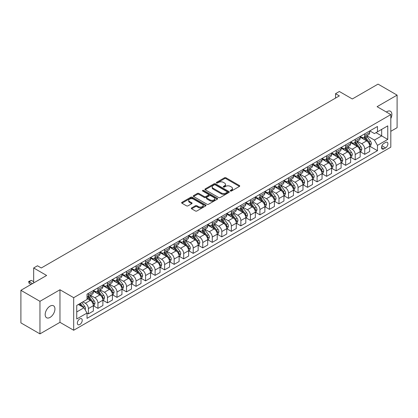 <?xml version="1.0" encoding="UTF-8"?>
<svg xmlns="http://www.w3.org/2000/svg" width="418" height="418" viewBox="0 0 418 418"><rect width="100%" height="100%" fill="white"/><g stroke="black" fill="none" stroke-linecap="round" stroke-linejoin="round"><path stroke-width="0.63" d="M230.443 191.01A0.742 0.428 0 0 0 231.488 191.01L239.441 186.423A1.061 0.611 0 0 0 239.749 185.989A1.061 0.611 0 0 0 239.441 185.555L225.971 177.781A1.061 0.611 0 0 0 224.476 177.781L216.524 182.373A0.742 0.428 0 0 0 216.31 182.676A0.742 0.428 0 0 0 216.524 182.974A0.742 0.428 0 0 0 217.574 182.974L218.604 182.384A3.386 1.954 0 0 1 223.39 182.384L224.513 183.032A3.386 1.954 0 0 1 225.506 184.411A3.386 1.954 0 0 1 224.513 185.796L223.484 186.391A0.742 0.428 0 0 0 223.264 186.689A0.742 0.428 0 0 0 223.484 186.992A0.742 0.428 0 0 0 224.529 186.992L225.558 186.402A3.386 1.954 0 0 1 230.349 186.402L231.473 187.05A3.386 1.954 0 0 1 232.465 188.429A3.386 1.954 0 0 1 231.473 189.814L230.443 190.409A0.742 0.428 0 0 0 230.224 190.707A0.742 0.428 0 0 0 230.443 191.01L230.443 190.409M50.061 317.403A6.902 3.981 120 0 0 54.565 311.321A6.902 3.981 120 0 0 53.509 305.793A6.902 3.981 120 0 0 50.061 306.133A6.902 3.981 120 0 0 45.552 312.215A6.902 3.981 120 0 0 46.607 317.743A6.902 3.981 120 0 0 50.061 317.403M390.809 118.55A6.902 3.981 120 0 0 390.449 111.261A6.902 3.981 120 0 0 387 111.601A6.902 3.981 120 0 0 386.357 112.024M79.791 324.53A3.448 1.991 120 0 0 82.043 321.489A3.448 1.991 120 0 0 81.515 318.725A3.448 1.991 120 0 0 79.791 318.897A3.448 1.991 120 0 0 77.534 321.938A3.448 1.991 120 0 0 78.061 324.702A3.448 1.991 120 0 0 79.791 324.53M191.627 207.934A1.061 0.611 0 0 0 191.319 208.368A1.061 0.611 0 0 0 191.627 208.801L195.405 210.98A1.061 0.611 0 0 0 196.904 210.98L205.729 205.886A1.061 0.611 0 0 0 206.043 205.452A1.061 0.611 0 0 0 205.729 205.019L192.264 197.244A1.061 0.611 0 0 0 190.765 197.244L181.934 202.343A1.061 0.611 0 0 0 181.626 202.772A1.061 0.611 0 0 0 181.934 203.205L186.501 205.839A1.061 0.611 0 0 0 187.995 205.839L191.778 203.66A1.061 0.611 0 0 0 192.087 203.226A1.061 0.611 0 0 0 191.778 202.793L189.511 201.486A2.832 1.635 0 0 1 188.685 200.332A2.832 1.635 0 0 1 190.43 198.822A2.832 1.635 0 0 1 193.518 199.177L202.385 204.297A2.832 1.635 0 0 1 203.211 205.452A2.832 1.635 0 0 1 201.466 206.962A2.832 1.635 0 0 1 198.378 206.607L196.904 205.755A1.061 0.611 0 0 0 195.405 205.755L191.627 207.934L191.627 208.801M390.809 131.32L397.1 127.689L397.1 95.121L378.044 84.117L352.317 98.972L339.353 91.49L335.544 93.689L339.353 95.889L41.293 267.975L37.479 265.775L33.67 267.975L33.67 282.939M39.956 301.315L39.956 333.883L59.967 322.33L59.967 289.763L39.956 301.315L20.9 290.311L46.628 275.457L33.67 267.975M59.967 289.763L73.688 297.684L390.809 114.595L390.809 147.162L73.688 330.251L73.688 297.684M397.1 95.121L377.088 106.674L390.809 114.595M218.677 197.547A1.061 0.611 0 0 0 220.171 197.547L229.001 192.447A1.061 0.611 0 0 0 229.31 192.019A1.061 0.611 0 0 0 229.001 191.585L215.531 183.81A1.061 0.611 0 0 0 214.037 183.81L205.207 188.905A1.061 0.611 0 0 0 204.898 189.338A1.061 0.611 0 0 0 205.207 189.772L218.677 197.547M202.923 191.172A0.742 0.428 0 0 1 203.676 191.277L217.355 199.172L208.535 204.261A1.061 0.611 0 0 1 207.041 204.261L193.571 196.486L193.571 195.624A1.061 0.611 0 0 0 193.262 196.058A1.061 0.611 0 0 0 193.571 196.486M193.571 195.624L197.348 193.44A1.061 0.611 0 0 1 198.848 193.44L204.308 196.596A1.061 0.611 0 0 0 205.808 196.596L208.31 195.149A1.061 0.611 0 0 0 208.624 194.715A1.061 0.611 0 0 0 208.31 194.286L202.625 191A0.742 0.428 0 0 1 202.411 190.697A0.742 0.428 0 0 1 202.866 190.305A0.742 0.428 0 0 1 203.676 190.394L217.365 198.304A1.061 0.611 0 0 1 217.679 198.733A1.061 0.611 0 0 1 217.365 199.167L217.365 198.304M39.956 333.883L20.9 322.879L20.9 290.311M385.553 142.454L383.876 143.421A3.344 1.928 120 0 0 381.691 146.368A3.344 1.928 120 0 0 382.204 149.048A3.344 1.928 120 0 0 383.876 148.881L385.553 147.915A3.344 1.928 120 0 0 387.737 144.968A3.344 1.928 120 0 0 387.22 142.287A3.344 1.928 120 0 0 385.553 142.454M369.81 130.902L374.423 133.567L377.47 131.806L377.47 126.476L87.033 294.162L87.033 299.487L76.74 305.427L76.74 318.986L87.033 313.045L87.033 318.37L377.47 150.684L377.47 145.359L374.423 140.077L366.842 135.704M377.47 131.806L387.763 125.86L387.763 139.419L377.47 145.359M59.967 322.33L73.688 330.251M335.544 93.689L335.544 98.089M376.022 132.642L381.665 135.897L381.665 129.381L387.763 125.86M374.423 140.077L381.665 135.897L387.763 139.419M76.74 311.943L83.981 307.763L78.338 304.503M87.033 313.087L88.402 313.881L88.402 308.552A4.311 2.487 -120 0 0 85.356 303.275L82.916 301.864M88.402 313.881L93.355 311.018L93.355 305.694A4.311 2.487 -120 0 0 90.309 300.411L87.033 298.52M93.47 305.804L97.932 308.38L97.932 303.055A4.311 2.487 -120 0 0 94.881 297.773L90.502 295.244M97.932 308.38L102.885 305.516L102.885 300.192A4.311 2.487 -120 0 0 99.839 294.909L93.355 291.168M103 300.302L107.463 302.878L107.463 297.553A4.311 2.487 -120 0 0 104.411 292.271L100.033 289.742M107.463 302.878L112.416 300.014L112.416 294.69A4.311 2.487 -120 0 0 109.364 289.408L102.885 285.666M112.531 294.8L116.988 297.376L116.988 292.051A4.311 2.487 -120 0 0 113.942 286.769L109.563 284.24M116.988 297.376L121.946 294.512L121.946 289.188A4.311 2.487 -120 0 0 118.895 283.906L112.416 280.165M122.056 289.298L126.518 291.874L126.518 286.549A4.311 2.487 -120 0 0 123.467 281.267L119.088 278.738M126.518 291.874L131.471 289.016L131.471 283.686A4.311 2.487 -120 0 0 128.425 278.409L121.946 274.668M131.586 283.796L136.049 286.372L136.049 281.048A4.311 2.487 -120 0 0 132.997 275.765L128.619 273.236M136.049 286.372L141.002 283.514L141.002 278.184A4.311 2.487 -120 0 0 137.95 272.907L131.471 269.166M141.117 278.294L145.574 280.87L145.574 275.546A4.311 2.487 -120 0 0 142.528 270.263L138.149 267.734M145.574 280.87L150.532 278.012L150.532 272.682A4.311 2.487 -120 0 0 147.481 267.405L141.002 263.664M150.647 272.797L155.104 275.368L155.104 270.044A4.311 2.487 -120 0 0 152.058 264.761L147.679 262.238M155.104 275.368L160.057 272.51L160.057 267.186A4.311 2.487 -120 0 0 157.011 261.903L150.532 258.162M160.172 267.295L164.635 269.866L164.635 264.542A4.311 2.487 -120 0 0 161.583 259.259L157.205 256.736M164.635 269.866L169.588 267.008L169.588 261.684A4.311 2.487 -120 0 0 166.542 256.401L160.057 252.66M169.703 261.793L174.165 264.369L174.165 259.04A4.311 2.487 -120 0 0 171.114 253.757L166.735 251.234M174.165 264.369L179.118 261.506L179.118 256.182A4.311 2.487 -120 0 0 176.067 250.899L169.588 247.158M179.233 256.291L183.69 258.867L183.69 253.538A4.311 2.487 -120 0 0 180.644 248.261L176.265 245.732M183.69 258.867L188.649 256.004L188.649 250.68A4.311 2.487 -120 0 0 185.597 245.397L179.118 241.656M188.758 250.79L193.22 253.365L193.22 248.036A4.311 2.487 -120 0 0 190.169 242.759L185.791 240.23M193.22 253.365L198.174 250.502L198.174 245.178A4.311 2.487 -120 0 0 195.128 239.895L188.649 236.154M198.289 245.288L202.751 247.864L202.751 242.539A4.311 2.487 -120 0 0 199.699 237.257L195.321 234.728M202.751 247.864L207.704 245L207.704 239.676A4.311 2.487 -120 0 0 204.653 234.393L198.174 230.652M207.819 239.786L212.276 242.362L212.276 237.037A4.311 2.487 -120 0 0 209.23 231.755L204.851 229.226M212.276 242.362L217.235 239.498L217.235 234.174A4.311 2.487 -120 0 0 214.183 228.892L207.704 225.15M217.35 234.284L221.806 236.86L221.806 231.535A4.311 2.487 -120 0 0 218.755 226.253L214.382 223.724M221.806 236.86L226.76 233.996L226.76 228.672A4.311 2.487 -120 0 0 223.714 223.39L217.235 219.649M226.875 228.782L231.337 231.358L231.337 226.034A4.311 2.487 -120 0 0 228.285 220.751L223.907 218.222M231.337 231.358L236.29 228.5L236.29 223.17A4.311 2.487 -120 0 0 233.244 217.893L226.76 214.152M236.405 223.28L240.862 225.856L240.862 220.532A4.311 2.487 -120 0 0 237.816 215.249L233.437 212.72M240.862 225.856L245.821 222.998L245.821 217.668A4.311 2.487 -120 0 0 242.769 212.391L236.29 208.65M245.936 217.778L250.392 220.354L250.392 215.03A4.311 2.487 -120 0 0 247.346 209.747L242.968 207.218M250.392 220.354L255.351 217.496L255.351 212.166A4.311 2.487 -120 0 0 252.3 206.889L245.821 203.148M255.461 212.281L259.923 214.852L259.923 209.528A4.311 2.487 -120 0 0 256.871 204.245L252.493 201.722M259.923 214.852L264.876 211.994L264.876 206.67A4.311 2.487 -120 0 0 261.83 201.387L255.351 197.646M264.991 206.779L269.453 209.35L269.453 204.026A4.311 2.487 -120 0 0 266.402 198.743L262.023 196.22M269.453 209.35L274.407 206.492L274.407 201.168A4.311 2.487 -120 0 0 271.355 195.885L264.876 192.144M274.521 201.277L278.978 203.853L278.978 198.524A4.311 2.487 -120 0 0 275.932 193.241L271.554 190.718M278.978 203.853L283.937 200.99L283.937 195.666A4.311 2.487 -120 0 0 280.886 190.383L274.407 186.642M284.052 195.776L288.509 198.351L288.509 193.022A4.311 2.487 -120 0 0 285.457 187.745L281.084 185.216M288.509 198.351L293.462 195.488L293.462 190.164A4.311 2.487 -120 0 0 290.416 184.881L283.937 181.14M293.577 190.274L298.039 192.85L298.039 187.52A4.311 2.487 -120 0 0 294.988 182.243L290.609 179.714M298.039 192.85L302.993 189.986L302.993 184.662A4.311 2.487 -120 0 0 299.941 179.379L293.462 175.638M303.107 184.772L307.564 187.348L307.564 182.023A4.311 2.487 -120 0 0 304.518 176.741L300.14 174.212M307.564 187.348L312.523 184.484L312.523 179.16A4.311 2.487 -120 0 0 309.472 173.878L302.993 170.136M312.638 179.27L317.095 181.846L317.095 176.521A4.311 2.487 -120 0 0 314.049 171.239L309.67 168.71M317.095 181.846L322.048 178.982L322.048 173.658A4.311 2.487 -120 0 0 319.002 168.376L312.523 164.635M322.163 173.768L326.625 176.344L326.625 171.019A4.311 2.487 -120 0 0 323.574 165.737L319.195 163.208M326.625 176.344L331.578 173.48L331.578 168.156A4.311 2.487 -120 0 0 328.532 162.874L322.048 159.133M331.693 168.266L336.156 170.842L336.156 165.518A4.311 2.487 -120 0 0 333.104 160.235L328.726 157.706M336.156 170.842L341.109 167.984L341.109 162.654A4.311 2.487 -120 0 0 338.058 157.377L331.578 153.636M341.224 162.764L345.681 165.34L345.681 160.016A4.311 2.487 -120 0 0 342.635 154.733L338.256 152.204M345.681 165.34L350.639 162.482L350.639 157.152A4.311 2.487 -120 0 0 347.588 151.875L341.109 148.134M350.749 157.262L355.211 159.838L355.211 154.514A4.311 2.487 -120 0 0 352.16 149.231L347.781 146.702M355.211 159.838L360.164 156.98L360.164 151.656A4.311 2.487 -120 0 0 357.118 146.373L350.639 142.632M360.279 151.765L364.742 154.336L364.742 149.012A4.311 2.487 -120 0 0 361.69 143.729L357.312 141.206M364.742 154.336L369.695 151.478L369.695 146.154A4.311 2.487 -120 0 0 366.643 140.871L360.164 137.13M360.279 136.404L361.69 137.219A4.311 2.487 -120 0 0 363.848 137.433A4.311 2.487 -120 0 0 364.742 135.458L364.742 133.828M350.749 141.906L352.16 142.721A4.311 2.487 -120 0 0 354.318 142.93A4.311 2.487 -120 0 0 355.211 140.96L355.211 139.33M341.224 147.408L342.635 148.218A4.311 2.487 -120 0 0 344.787 148.432A4.311 2.487 -120 0 0 345.681 146.462L345.681 144.832M331.693 152.91L333.104 153.719A4.311 2.487 -120 0 0 335.262 153.934A4.311 2.487 -120 0 0 336.156 151.959L336.156 150.334M322.163 158.406L323.574 159.221A4.311 2.487 -120 0 0 325.732 159.436A4.311 2.487 -120 0 0 326.625 157.461L326.625 155.836M312.638 163.908L314.049 164.723A4.311 2.487 -120 0 0 316.201 164.938A4.311 2.487 -120 0 0 317.095 162.963L317.095 161.338M303.107 169.41L304.518 170.225A4.311 2.487 -120 0 0 306.676 170.439A4.311 2.487 -120 0 0 307.564 168.464L307.564 166.834M293.577 174.912L294.988 175.727A4.311 2.487 -120 0 0 297.146 175.941A4.311 2.487 -120 0 0 298.039 173.966L298.039 172.336M284.052 180.414L285.457 181.229A4.311 2.487 -120 0 0 287.615 181.443A4.311 2.487 -120 0 0 288.509 179.468L288.509 177.838M274.521 185.916L275.932 186.731A4.311 2.487 -120 0 0 278.085 186.945A4.311 2.487 -120 0 0 278.978 184.97L278.978 183.34M264.991 191.418L266.402 192.233A4.311 2.487 -120 0 0 268.56 192.447A4.311 2.487 -120 0 0 269.453 190.472L269.453 188.842M255.461 196.92L256.871 197.735A4.311 2.487 -120 0 0 259.029 197.949A4.311 2.487 -120 0 0 259.923 195.974L259.923 194.344M245.936 202.422L247.346 203.237A4.311 2.487 -120 0 0 249.499 203.446A4.311 2.487 -120 0 0 250.392 201.476L250.392 199.846M236.405 207.924L237.816 208.734A4.311 2.487 -120 0 0 239.974 208.948A4.311 2.487 -120 0 0 240.862 206.978L240.862 205.348M226.875 213.426L228.285 214.235A4.311 2.487 -120 0 0 230.443 214.45A4.311 2.487 -120 0 0 231.337 212.475L231.337 210.85M217.35 218.922L218.755 219.737A4.311 2.487 -120 0 0 220.913 219.952A4.311 2.487 -120 0 0 221.806 217.977L221.806 216.352M207.819 224.424L209.23 225.239A4.311 2.487 -120 0 0 211.383 225.454A4.311 2.487 -120 0 0 212.276 223.478L212.276 221.853M198.289 229.926L199.699 230.741A4.311 2.487 -120 0 0 201.857 230.955A4.311 2.487 -120 0 0 202.751 228.98L202.751 227.35M188.758 235.428L190.169 236.243A4.311 2.487 -120 0 0 192.327 236.457A4.311 2.487 -120 0 0 193.22 234.482L193.22 232.852M179.233 240.93L180.644 241.745A4.311 2.487 -120 0 0 182.797 241.959A4.311 2.487 -120 0 0 183.69 239.984L183.69 238.354M169.703 246.432L171.114 247.247A4.311 2.487 -120 0 0 173.271 247.461A4.311 2.487 -120 0 0 174.165 245.486L174.165 243.856M160.172 251.934L161.583 252.749A4.311 2.487 -120 0 0 163.741 252.963A4.311 2.487 -120 0 0 164.635 250.988L164.635 249.358M150.647 257.436L152.058 258.251A4.311 2.487 -120 0 0 154.211 258.465A4.311 2.487 -120 0 0 155.104 256.49L155.104 254.86M141.117 262.938L142.528 263.753A4.311 2.487 -120 0 0 144.68 263.962A4.311 2.487 -120 0 0 145.574 261.992L145.574 260.362M131.586 268.44L132.997 269.249A4.311 2.487 -120 0 0 135.155 269.464A4.311 2.487 -120 0 0 136.049 267.494L136.049 265.864M122.056 273.942L123.467 274.751A4.311 2.487 -120 0 0 125.625 274.966A4.311 2.487 -120 0 0 126.518 272.991L126.518 271.366M112.531 279.438L113.942 280.253A4.311 2.487 -120 0 0 116.094 280.468A4.311 2.487 -120 0 0 116.988 278.493L116.988 276.868M103 284.94L104.411 285.755A4.311 2.487 -120 0 0 106.569 285.969A4.311 2.487 -120 0 0 107.463 283.994L107.463 282.369M93.47 290.442L94.881 291.257A4.311 2.487 -120 0 0 97.039 291.471A4.311 2.487 -120 0 0 97.932 289.496L97.932 287.866M369.81 146.263L377.47 150.684M363.848 137.433L368.801 134.57A4.311 2.487 -120 0 0 369.695 132.595L369.695 130.97M354.318 142.93L359.271 140.072A4.311 2.487 -120 0 0 360.164 138.097L360.164 136.467M344.787 148.432L349.746 145.574A4.311 2.487 -120 0 0 350.639 143.599L350.639 141.968M335.262 153.934L340.215 151.076A4.311 2.487 -120 0 0 341.109 149.101L341.109 147.47M325.732 159.436L330.685 156.578A4.311 2.487 -120 0 0 331.578 154.603L331.578 152.972M316.201 164.938L321.16 162.079A4.311 2.487 -120 0 0 322.048 160.104L322.048 158.474M306.676 170.439L311.629 167.576A4.311 2.487 -120 0 0 312.523 165.606L312.523 163.976M297.146 175.941L302.099 173.078A4.311 2.487 -120 0 0 302.993 171.108L302.993 169.478M287.615 181.443L292.569 178.58A4.311 2.487 -120 0 0 293.462 176.605L293.462 174.98M278.085 186.945L283.043 184.082A4.311 2.487 -120 0 0 283.937 182.107L283.937 180.482M268.56 192.447L273.513 189.584A4.311 2.487 -120 0 0 274.407 187.609L274.407 185.984M259.029 197.949L263.983 195.086A4.311 2.487 -120 0 0 264.876 193.111L264.876 191.486M249.499 203.446L254.457 200.588A4.311 2.487 -120 0 0 255.351 198.613L255.351 196.982M239.974 208.948L244.927 206.09A4.311 2.487 -120 0 0 245.821 204.115L245.821 202.484M230.443 214.45L235.397 211.592A4.311 2.487 -120 0 0 236.29 209.617L236.29 207.986M220.913 219.952L225.866 217.094A4.311 2.487 -120 0 0 226.76 215.118L226.76 213.488M211.383 225.454L216.341 222.595A4.311 2.487 -120 0 0 217.235 220.62L217.235 218.99M201.857 230.955L206.811 228.092A4.311 2.487 -120 0 0 207.704 226.122L207.704 224.492M192.327 236.457L197.28 233.594A4.311 2.487 -120 0 0 198.174 231.624L198.174 229.994M182.797 241.959L187.755 239.096A4.311 2.487 -120 0 0 188.649 237.121L188.649 235.496M173.271 247.461L178.225 244.598A4.311 2.487 -120 0 0 179.118 242.623L179.118 240.998M163.741 252.963L168.694 250.1A4.311 2.487 -120 0 0 169.588 248.125L169.588 246.5M154.211 258.465L159.169 255.602A4.311 2.487 -120 0 0 160.057 253.627L160.057 251.997M144.68 263.962L149.639 261.104A4.311 2.487 -120 0 0 150.532 259.129L150.532 257.498M135.155 269.464L140.108 266.606A4.311 2.487 -120 0 0 141.002 264.631L141.002 263M125.625 274.966L130.578 272.108A4.311 2.487 -120 0 0 131.471 270.132L131.471 268.502M116.094 280.468L121.053 277.609A4.311 2.487 -120 0 0 121.946 275.634L121.946 274.004M106.569 285.969L111.522 283.111A4.311 2.487 -120 0 0 112.416 281.136L112.416 279.506M97.039 291.471L101.992 288.608A4.311 2.487 -120 0 0 102.885 286.638L102.885 285.008M87.033 297.146A4.311 2.487 -120 0 0 87.508 296.973L92.467 294.11A4.311 2.487 -120 0 0 93.355 292.14L93.355 290.51M87.508 296.973A4.311 2.487 -120 0 0 88.402 294.998L88.402 293.368M83.981 307.763L87.033 313.045M230.736 191.115L231.473 190.692A3.386 1.954 0 0 0 232.465 189.312L232.465 188.429M225.506 184.411L225.506 185.294A3.386 1.954 0 0 1 224.513 186.674L223.782 187.097M239.441 185.555L239.441 186.423L225.971 178.664A1.061 0.611 0 0 0 224.476 178.664L216.822 183.079M228.986 192.458L215.531 184.688A1.061 0.611 0 0 0 214.037 184.688L205.222 189.777L205.207 188.905M227.131 192.317A0.742 0.428 0 0 0 227.35 192.019A0.742 0.428 0 0 0 227.131 191.716L215.307 184.887A0.742 0.428 0 0 0 214.262 184.887L213.175 185.514A3.386 1.954 0 0 0 212.182 186.898A3.386 1.954 0 0 0 213.175 188.278L221.258 192.944A3.386 1.954 0 0 0 226.044 192.944L227.131 192.317L227.131 193.2A0.742 0.428 0 0 0 227.35 192.897L227.35 192.019M212.182 186.898L212.182 187.776A3.386 1.954 0 0 0 213.175 189.161L213.175 188.278M227.131 193.2L226.044 193.827A3.386 1.954 0 0 1 221.258 193.827L213.175 189.161M193.586 196.497L197.348 194.323L197.348 193.44M208.624 194.715L208.624 195.598A1.061 0.611 0 0 1 208.31 196.026L205.808 197.474A1.061 0.611 0 0 1 204.308 197.474L198.848 194.323A1.061 0.611 0 0 0 197.348 194.323M209.977 199.867A2.832 1.635 0 0 0 213.06 200.222A2.832 1.635 0 0 0 214.81 198.712A2.832 1.635 0 0 0 213.979 197.557L210.855 195.755A1.061 0.611 0 0 0 209.361 195.755L206.853 197.202A1.061 0.611 0 0 0 206.544 197.63A1.061 0.611 0 0 0 206.853 198.064L209.977 199.867L209.977 200.75A2.832 1.635 0 0 0 213.06 201.1A2.832 1.635 0 0 0 214.81 199.595L214.81 198.712M206.544 197.63L206.544 198.513A1.061 0.611 0 0 0 206.853 198.947L206.853 198.064M209.977 200.75L206.853 198.947M203.211 205.452L203.211 206.33A2.832 1.635 0 0 1 201.466 207.84A2.832 1.635 0 0 1 198.378 207.49L196.904 206.633A1.061 0.611 0 0 0 195.405 206.633L191.643 208.807M188.685 200.332L188.685 201.215A2.832 1.635 0 0 0 189.511 202.369L189.511 201.486M191.763 203.665L189.511 202.369M205.719 205.891L192.264 198.122A1.061 0.611 0 0 0 190.765 198.122L181.95 203.211M369.695 146.326L370.609 145.798L371.372 143.599A2.858 1.651 -120 0 0 370.458 141.164L367.344 137.01A8.245 4.76 -120 0 0 366.445 135.928M363.346 138.964A8.245 4.76 -120 0 0 361.659 137.198M369.434 144.576L369.831 143.719A2.858 1.651 -120 0 0 369.01 142L365.896 137.846A8.245 4.76 -120 0 0 364.998 136.764M364.23 137.209A6.845 3.95 60 0 1 365.353 138.489L367.992 142.005M364.083 137.297A8.245 4.76 60 0 1 364.982 138.374L367.051 141.138M360.164 151.828L361.079 151.3L361.842 149.101A2.858 1.651 -120 0 0 360.933 146.666L357.818 142.512A8.245 4.76 -120 0 0 356.915 141.43M353.821 144.466A8.245 4.76 -120 0 0 352.128 142.7M359.903 150.078L360.3 149.221A2.858 1.651 -120 0 0 359.485 147.502L356.366 143.348A8.245 4.76 -120 0 0 355.467 142.266M354.699 142.71A6.845 3.95 60 0 1 355.822 143.991L358.461 147.507M354.553 142.794A8.245 4.76 60 0 1 355.452 143.876L357.526 146.64M350.639 157.33L351.554 156.802L352.317 154.603A2.858 1.651 -120 0 0 351.402 152.168L348.288 148.009A8.245 4.76 -120 0 0 347.389 146.932M344.291 149.968A8.245 4.76 -120 0 0 342.603 148.202M350.378 155.58L350.77 154.723A2.858 1.651 -120 0 0 349.955 153.004L346.841 148.85A8.245 4.76 -120 0 0 345.937 147.768M345.174 148.212A6.845 3.95 60 0 1 346.297 149.492L348.931 153.009M345.022 148.296A8.245 4.76 60 0 1 345.926 149.378L347.995 152.142M341.109 162.832L342.023 162.304L342.786 160.104A2.858 1.651 -120 0 0 341.872 157.67L338.758 153.511A8.245 4.76 -120 0 0 337.859 152.434M334.761 155.47A8.245 4.76 -120 0 0 333.073 153.704M340.848 161.082L341.245 160.225A2.858 1.651 -120 0 0 340.424 158.506L337.31 154.346A8.245 4.76 -120 0 0 336.412 153.27M335.644 153.714A6.845 3.95 60 0 1 336.767 154.989L339.4 158.511M335.497 153.798A8.245 4.76 60 0 1 336.396 154.874L338.465 157.643M331.578 168.334L332.493 167.806L333.256 165.606A2.858 1.651 -120 0 0 332.347 163.172L329.227 159.012A8.245 4.76 -120 0 0 328.329 157.936M325.23 160.972A8.245 4.76 -120 0 0 323.542 159.206M331.317 166.583L331.714 165.727A2.858 1.651 -120 0 0 330.894 164.008L327.78 159.848A8.245 4.76 -120 0 0 326.881 158.772M326.113 159.216A6.845 3.95 60 0 1 327.237 160.491L329.875 164.013M325.967 159.3A8.245 4.76 60 0 1 326.866 160.376L328.94 163.14M322.048 173.836L322.968 173.308L323.725 171.108A2.858 1.651 -120 0 0 322.816 168.673L319.702 164.514A8.245 4.76 -120 0 0 318.803 163.438M315.705 166.474A8.245 4.76 -120 0 0 314.017 164.708M321.792 172.085L322.184 171.228A2.858 1.651 -120 0 0 321.369 169.509L318.255 165.35A8.245 4.76 -120 0 0 317.351 164.274M316.583 164.718A6.845 3.95 60 0 1 317.711 165.993L320.345 169.515M316.436 164.802A8.245 4.76 60 0 1 317.335 165.878L319.409 168.642M312.523 179.338L313.437 178.81L314.2 176.605A2.858 1.651 -120 0 0 313.286 174.175L310.172 170.016A8.245 4.76 -120 0 0 309.273 168.94M306.175 171.976A8.245 4.76 -120 0 0 304.487 170.21M312.262 177.587L312.654 176.73A2.858 1.651 -120 0 0 311.838 175.011L308.724 170.852A8.245 4.76 -120 0 0 307.826 169.776M307.058 170.22A6.845 3.95 60 0 1 308.181 171.495L310.814 175.017M306.911 170.304A8.245 4.76 60 0 1 307.81 171.38L309.879 174.144M302.993 184.84L303.907 184.312L304.67 182.107A2.858 1.651 -120 0 0 303.755 179.677L300.641 175.518A8.245 4.76 -120 0 0 299.743 174.442M296.644 177.478A8.245 4.76 -120 0 0 294.956 175.712M302.731 183.089L303.128 182.232A2.858 1.651 -120 0 0 302.308 180.513L299.194 176.354A8.245 4.76 -120 0 0 298.295 175.278M297.527 175.722A6.845 3.95 60 0 1 298.651 176.997L301.289 180.519M297.381 175.806A8.245 4.76 60 0 1 298.28 176.882L300.349 179.646M293.462 190.342L294.376 189.809L295.139 187.609A2.858 1.651 -120 0 0 294.23 185.179L291.116 181.02A8.245 4.76 -120 0 0 290.212 179.944M287.119 182.979A8.245 4.76 -120 0 0 285.426 181.208M293.206 188.591L293.598 187.734A2.858 1.651 -120 0 0 292.783 186.015L289.664 181.856A8.245 4.76 -120 0 0 288.765 180.78M287.997 181.219A6.845 3.95 60 0 1 289.12 182.499L291.759 186.015M287.85 181.307A8.245 4.76 60 0 1 288.749 182.384L290.823 185.148M283.937 195.838L284.851 195.31L285.614 193.111A2.858 1.651 -120 0 0 284.7 190.681L281.586 186.522A8.245 4.76 -120 0 0 280.687 185.446M277.589 188.481A8.245 4.76 -120 0 0 275.901 186.71M283.676 194.093L284.068 193.236A2.858 1.651 -120 0 0 283.252 191.517L280.138 187.358A8.245 4.76 -120 0 0 279.24 186.282M278.472 186.721A6.845 3.95 60 0 1 279.595 188.001L282.228 191.517M278.32 186.809A8.245 4.76 60 0 1 279.224 187.886L281.293 190.65M274.407 201.34L275.321 200.812L276.084 198.613A2.858 1.651 -120 0 0 275.169 196.183L272.055 192.024A8.245 4.76 -120 0 0 271.157 190.942M268.058 193.978A8.245 4.76 -120 0 0 266.37 192.212M274.145 199.59L274.542 198.733A2.858 1.651 -120 0 0 273.722 197.019L270.608 192.86A8.245 4.76 -120 0 0 269.709 191.784M268.941 192.223A6.845 3.95 60 0 1 270.065 193.503L272.698 197.019M268.795 192.311A8.245 4.76 60 0 1 269.694 193.388L271.763 196.152M264.876 206.842L265.791 206.314L266.553 204.115A2.858 1.651 -120 0 0 265.644 201.68L262.53 197.526A8.245 4.76 -120 0 0 261.626 196.444M258.528 199.48A8.245 4.76 -120 0 0 256.84 197.714M264.615 205.092L265.012 204.235A2.858 1.651 -120 0 0 264.192 202.516L261.078 198.362A8.245 4.76 -120 0 0 260.179 197.28M259.411 197.724A6.845 3.95 60 0 1 260.534 199.005L263.173 202.521M259.264 197.813A8.245 4.76 60 0 1 260.163 198.89L262.238 201.654M255.351 212.344L256.265 211.816L257.023 209.617A2.858 1.651 -120 0 0 256.114 207.182L253 203.028A8.245 4.76 -120 0 0 252.101 201.946M249.003 204.982A8.245 4.76 -120 0 0 247.315 203.216M255.09 210.594L255.482 209.737A2.858 1.651 -120 0 0 254.666 208.018L251.552 203.864A8.245 4.76 -120 0 0 250.648 202.782M249.886 203.226A6.845 3.95 60 0 1 251.009 204.506L253.642 208.023M249.734 203.31A8.245 4.76 60 0 1 250.638 204.392L252.707 207.156M245.821 217.846L246.735 217.318L247.498 215.118A2.858 1.651 -120 0 0 246.583 212.684L243.469 208.525A8.245 4.76 -120 0 0 242.571 207.448M239.472 210.484A8.245 4.76 -120 0 0 237.785 208.718M245.559 216.096L245.956 215.239A2.858 1.651 -120 0 0 245.136 213.52L242.022 209.366A8.245 4.76 -120 0 0 241.123 208.284M240.355 208.728A6.845 3.95 60 0 1 241.479 210.008L244.112 213.525M240.209 208.812A8.245 4.76 60 0 1 241.108 209.893L243.177 212.657M236.29 223.348L237.205 222.82L237.967 220.62A2.858 1.651 -120 0 0 237.058 218.186L233.939 214.026A8.245 4.76 -120 0 0 233.04 212.95M229.942 215.986A8.245 4.76 -120 0 0 228.254 214.22M236.029 221.597L236.426 220.741A2.858 1.651 -120 0 0 235.606 219.022L232.492 214.862A8.245 4.76 -120 0 0 231.593 213.786M230.825 214.23A6.845 3.95 60 0 1 231.948 215.505L234.587 219.027M230.679 214.314A8.245 4.76 60 0 1 231.577 215.39L233.646 218.159M226.76 228.85L227.674 228.322L228.437 226.122A2.858 1.651 -120 0 0 227.528 223.687L224.414 219.528A8.245 4.76 -120 0 0 223.51 218.452M220.417 221.488A8.245 4.76 -120 0 0 218.724 219.722M226.504 227.099L226.896 226.242A2.858 1.651 -120 0 0 226.081 224.523L222.961 220.364A8.245 4.76 -120 0 0 222.062 219.288M221.294 219.732A6.845 3.95 60 0 1 222.418 221.007L225.056 224.529M221.148 219.816A8.245 4.76 60 0 1 222.047 220.892L224.121 223.656M217.235 234.352L218.149 233.824L218.912 231.624A2.858 1.651 -120 0 0 217.997 229.189L214.883 225.03A8.245 4.76 -120 0 0 213.985 223.954M210.886 226.99A8.245 4.76 -120 0 0 209.199 225.224M216.973 232.601L217.365 231.744A2.858 1.651 -120 0 0 216.55 230.025L213.436 225.866A8.245 4.76 -120 0 0 212.537 224.79M211.769 225.234A6.845 3.95 60 0 1 212.893 226.509L215.526 230.031M211.618 225.318A8.245 4.76 60 0 1 212.522 226.394L214.591 229.158M207.704 239.854L208.619 239.326L209.381 237.121A2.858 1.651 -120 0 0 208.467 234.691L205.353 230.532A8.245 4.76 -120 0 0 204.454 229.456M201.356 232.492A8.245 4.76 -120 0 0 199.668 230.726M207.443 238.103L207.84 237.246A2.858 1.651 -120 0 0 207.02 235.527L203.906 231.368A8.245 4.76 -120 0 0 203.007 230.292M202.239 230.736A6.845 3.95 60 0 1 203.362 232.011L206.001 235.533M202.093 230.82A8.245 4.76 60 0 1 202.991 231.896L205.06 234.66M198.174 245.356L199.088 244.828L199.851 242.623A2.858 1.651 -120 0 0 198.942 240.193L195.828 236.034A8.245 4.76 -120 0 0 194.924 234.958M191.825 237.994A8.245 4.76 -120 0 0 190.138 236.227M197.913 243.605L198.31 242.748A2.858 1.651 -120 0 0 197.489 241.029L194.375 236.87A8.245 4.76 -120 0 0 193.477 235.794M192.708 236.238A6.845 3.95 60 0 1 193.832 237.513L196.47 241.034M192.562 236.322A8.245 4.76 60 0 1 193.461 237.398L195.535 240.162M188.649 250.857L189.563 250.325L190.321 248.125A2.858 1.651 -120 0 0 189.411 245.695L186.297 241.536A8.245 4.76 -120 0 0 185.399 240.46M182.3 243.495A8.245 4.76 -120 0 0 180.613 241.724M188.387 249.107L188.779 248.25A2.858 1.651 -120 0 0 187.964 246.531L184.85 242.372A8.245 4.76 -120 0 0 183.946 241.296M183.183 241.735A6.845 3.95 60 0 1 184.307 243.015L186.94 246.531M183.032 241.823A8.245 4.76 60 0 1 183.936 242.9L186.005 245.664M179.118 256.354L180.033 255.826L180.795 253.627A2.858 1.651 -120 0 0 179.881 251.197L176.767 247.038A8.245 4.76 -120 0 0 175.868 245.962M172.77 248.997A8.245 4.76 -120 0 0 171.082 247.226M178.857 254.609L179.254 253.747A2.858 1.651 -120 0 0 178.434 252.033L175.32 247.874A8.245 4.76 -120 0 0 174.421 246.798M173.653 247.237A6.845 3.95 60 0 1 174.776 248.517L177.41 252.033M173.507 247.325A8.245 4.76 60 0 1 174.405 248.402L176.474 251.166M169.588 261.856L170.502 261.328L171.265 259.129A2.858 1.651 -120 0 0 170.356 256.694L167.237 252.54A8.245 4.76 -120 0 0 166.338 251.458M163.239 254.494A8.245 4.76 -120 0 0 161.552 252.728M169.327 260.106L169.724 259.249A2.858 1.651 -120 0 0 168.903 257.535L165.789 253.376A8.245 4.76 -120 0 0 164.891 252.3M164.122 252.738A6.845 3.95 60 0 1 165.246 254.019L167.884 257.535M163.976 252.827A8.245 4.76 60 0 1 164.875 253.904L166.944 256.668M160.057 267.358L160.977 266.83L161.735 264.631A2.858 1.651 -120 0 0 160.826 262.196L157.711 258.042A8.245 4.76 -120 0 0 156.813 256.96M153.714 259.996A8.245 4.76 -120 0 0 152.021 258.23M159.801 265.608L160.193 264.751A2.858 1.651 -120 0 0 159.378 263.032L156.264 258.878A8.245 4.76 -120 0 0 155.36 257.796M154.592 258.24A6.845 3.95 60 0 1 155.715 259.521L158.354 263.037M154.446 258.324A8.245 4.76 60 0 1 155.344 259.406L157.419 262.17M150.532 272.86L151.447 272.332L152.209 270.132A2.858 1.651 -120 0 0 151.295 267.698L148.181 263.544A8.245 4.76 -120 0 0 147.282 262.462M144.184 265.498A8.245 4.76 -120 0 0 142.496 263.732M150.271 271.11L150.663 270.253A2.858 1.651 -120 0 0 149.848 268.534L146.734 264.38A8.245 4.76 -120 0 0 145.835 263.298M145.067 263.742A6.845 3.95 60 0 1 146.19 265.022L148.824 268.539M144.921 263.826A8.245 4.76 60 0 1 145.819 264.907L147.888 267.672M141.002 278.362L141.916 277.834L142.679 275.634A2.858 1.651 -120 0 0 141.765 273.2L138.651 269.04A8.245 4.76 -120 0 0 137.752 267.964M134.653 271A8.245 4.76 -120 0 0 132.966 269.234M140.741 276.611L141.138 275.755A2.858 1.651 -120 0 0 140.317 274.036L137.203 269.876A8.245 4.76 -120 0 0 136.305 268.8M135.536 269.244A6.845 3.95 60 0 1 136.66 270.524L139.298 274.041M135.39 269.328A8.245 4.76 60 0 1 136.289 270.409L138.358 273.173M131.471 283.864L132.386 283.336L133.149 281.136A2.858 1.651 -120 0 0 132.24 278.701L129.125 274.542A8.245 4.76 -120 0 0 128.221 273.466M125.128 276.502A8.245 4.76 -120 0 0 123.435 274.736M131.21 282.113L131.607 281.257A2.858 1.651 -120 0 0 130.792 279.537L127.673 275.378A8.245 4.76 -120 0 0 126.774 274.302M126.006 274.746A6.845 3.95 60 0 1 127.129 276.021L129.768 279.543M125.86 274.83A8.245 4.76 60 0 1 126.758 275.906L128.833 278.675M121.946 289.366L122.861 288.838L123.623 286.638A2.858 1.651 -120 0 0 122.709 284.203L119.595 280.044A8.245 4.76 -120 0 0 118.696 278.968M115.598 282.004A8.245 4.76 -120 0 0 113.91 280.238M121.685 287.615L122.077 286.758A2.858 1.651 -120 0 0 121.262 285.039L118.148 280.88A8.245 4.76 -120 0 0 117.244 279.804M116.481 280.248A6.845 3.95 60 0 1 117.604 281.523L120.238 285.045M116.329 280.332A8.245 4.76 60 0 1 117.233 281.408L119.302 284.172M112.416 294.868L113.33 294.34L114.093 292.14A2.858 1.651 -120 0 0 113.179 289.705L110.065 285.546A8.245 4.76 -120 0 0 109.166 284.47M106.067 287.506A8.245 4.76 -120 0 0 104.38 285.74M112.155 293.117L112.552 292.26A2.858 1.651 -120 0 0 111.731 290.541L108.617 286.382A8.245 4.76 -120 0 0 107.719 285.306M106.951 285.75A6.845 3.95 60 0 1 108.074 287.025L110.707 290.547M106.804 285.834A8.245 4.76 60 0 1 107.703 286.91L109.772 289.674M102.885 300.37L103.8 299.842L104.563 297.637A2.858 1.651 -120 0 0 103.654 295.207L100.534 291.048A8.245 4.76 -120 0 0 99.636 289.972M96.537 293.008A8.245 4.76 -120 0 0 94.849 291.241M102.624 298.619L103.021 297.762A2.858 1.651 -120 0 0 102.201 296.043L99.087 291.884A8.245 4.76 -120 0 0 98.188 290.808M97.42 291.252A6.845 3.95 60 0 1 98.543 292.527L101.182 296.048M97.274 291.336A8.245 4.76 60 0 1 98.173 292.412L100.247 295.176M93.355 305.871L94.275 305.344L95.032 303.139A2.858 1.651 -120 0 0 94.123 300.709L91.009 296.55A8.245 4.76 -120 0 0 90.11 295.474M93.099 304.121L93.491 303.264A2.858 1.651 -120 0 0 92.676 301.545L89.562 297.386A8.245 4.76 -120 0 0 88.658 296.31M87.89 296.754A6.845 3.95 60 0 1 89.018 298.029L91.652 301.55M87.743 296.837A8.245 4.76 60 0 1 88.642 297.914L90.716 300.678M85.126 309.743L85.507 308.641A2.858 1.651 -120 0 0 84.593 306.211L81.813 302.501M83.407 307.429A2.858 1.651 -120 0 0 83.145 307.047L80.366 303.337M79.65 303.75L81.646 306.415M79.451 303.865L81.144 306.122M33.67 281.706L31.381 280.389L29.093 281.706L32.447 283.644M29.093 283.294L28.675 281.466L29.093 281.706L29.093 283.294L31.078 284.433M28.675 281.466L31.381 280.389M85.356 303.275L90.309 300.411M94.881 297.773L99.839 294.909M104.411 292.271L109.364 289.408M113.942 286.769L118.895 283.906M123.467 281.267L128.425 278.409M132.997 275.765L137.95 272.907M142.528 270.263L147.481 267.405M152.058 264.761L157.011 261.903M161.583 259.259L166.542 256.401M171.114 253.757L176.067 250.899M180.644 248.261L185.597 245.397M190.169 242.759L195.128 239.895M199.699 237.257L204.653 234.393M209.23 231.755L214.183 228.892M218.755 226.253L223.714 223.39M228.285 220.751L233.244 217.893M237.816 215.249L242.769 212.391M247.346 209.747L252.3 206.889M256.871 204.245L261.83 201.387M266.402 198.743L271.355 195.885M275.932 193.241L280.886 190.383M285.457 187.745L290.416 184.881M294.988 182.243L299.941 179.379M304.518 176.741L309.472 173.878M314.049 171.239L319.002 168.376M323.574 165.737L328.532 162.874M333.104 160.235L338.058 157.377M342.635 154.733L347.588 151.875M352.16 149.231L357.118 146.373M361.69 143.729L366.643 140.871M364.742 135.458L369.695 132.595M364.742 149.012L369.695 146.154M355.211 154.514L360.164 151.656M355.211 140.96L360.164 138.097M345.681 160.016L350.639 157.152M345.681 146.462L350.639 143.599M336.156 165.518L341.109 162.654M336.156 151.959L341.109 149.101M326.625 171.019L331.578 168.156M326.625 157.461L331.578 154.603M317.095 176.521L322.048 173.658M317.095 162.963L322.048 160.104M307.564 182.023L312.523 179.16M307.564 168.464L312.523 165.606M298.039 187.52L302.993 184.662M298.039 173.966L302.993 171.108M288.509 193.022L293.462 190.164M288.509 179.468L293.462 176.605M278.978 198.524L283.937 195.666M278.978 184.97L283.937 182.107M269.453 204.026L274.407 201.168M269.453 190.472L274.407 187.609M259.923 209.528L264.876 206.67M259.923 195.974L264.876 193.111M250.392 215.03L255.351 212.166M250.392 201.476L255.351 198.613M240.862 220.532L245.821 217.668M240.862 206.978L245.821 204.115M231.337 226.034L236.29 223.17M231.337 212.475L236.29 209.617M221.806 231.535L226.76 228.672M221.806 217.977L226.76 215.118M212.276 237.037L217.235 234.174M212.276 223.478L217.235 220.62M202.751 242.539L207.704 239.676M202.751 228.98L207.704 226.122M193.22 248.036L198.174 245.178M193.22 234.482L198.174 231.624M183.69 253.538L188.649 250.68M183.69 239.984L188.649 237.121M174.165 259.04L179.118 256.182M174.165 245.486L179.118 242.623M164.635 264.542L169.588 261.684M164.635 250.988L169.588 248.125M155.104 270.044L160.057 267.186M155.104 256.49L160.057 253.627M145.574 275.546L150.532 272.682M145.574 261.992L150.532 259.129M136.049 281.048L141.002 278.184M136.049 267.494L141.002 264.631M126.518 286.549L131.471 283.686M126.518 272.991L131.471 270.132M116.988 292.051L121.946 289.188M116.988 278.493L121.946 275.634M107.463 297.553L112.416 294.69M107.463 283.994L112.416 281.136M97.932 303.055L102.885 300.192M97.932 289.496L102.885 286.638M88.402 308.552L93.355 305.694M88.402 294.998L93.355 292.14M381.895 145.804L385.553 147.915M381.509 147.517L383.876 148.881M231.473 190.692L231.473 189.814M223.484 186.992L223.484 186.391M224.513 186.674L224.513 185.796M216.524 182.974L216.524 182.373M224.476 178.664L224.476 177.781M225.971 178.664L225.971 177.781M214.037 184.688L214.037 183.81M215.531 184.688L215.531 183.81M229.001 192.447L229.001 191.585M221.258 193.827L221.258 192.944M226.044 193.827L226.044 192.944M198.848 194.323L198.848 193.44M204.308 197.474L204.308 196.596M205.808 197.474L205.808 196.596M208.31 196.026L208.31 195.149M203.676 191.277L203.676 190.394M195.405 206.633L195.405 205.755M196.904 206.633L196.904 205.755M198.378 207.49L198.378 206.607M191.778 203.66L191.778 202.793M181.934 203.205L181.934 202.343M190.765 198.122L190.765 197.244M192.264 198.122L192.264 197.244M205.729 205.886L205.729 205.019M369.481 144.732L371.351 143.656M365.896 137.846L367.344 137.01M363.65 139.142L364.982 138.374M369.01 142L370.458 141.164M368.786 143.118L369.831 143.719M359.95 150.234L361.826 149.153M356.366 143.348L357.818 142.512M354.124 144.644L355.452 143.876M359.485 147.502L360.933 146.666M359.255 148.62L360.3 149.221M350.425 155.736L352.296 154.655M346.841 148.85L348.288 148.009M344.594 150.146L345.926 149.378M349.955 153.004L351.402 152.168M349.73 154.122L350.77 154.723M340.895 161.238L342.765 160.157M337.31 154.346L338.758 153.511M335.064 155.648L336.396 154.874M340.424 158.506L341.872 157.67M340.2 159.624L341.245 160.225M331.364 166.74L333.24 165.659M327.78 159.848L329.227 159.012M325.533 161.149L326.866 160.376M330.894 164.008L332.347 163.172M330.669 165.126L331.714 165.727M321.839 172.242L323.71 171.161M318.255 165.35L319.702 164.514M316.008 166.646L317.335 165.878M321.369 169.509L322.816 168.673M321.139 170.628L322.184 171.228M312.309 177.744L314.179 176.662M308.724 170.852L310.172 170.016M306.478 172.148L307.81 171.38M311.838 175.011L313.286 174.175M311.614 176.124L312.654 176.73M302.778 183.246L304.649 182.164M299.194 176.354L300.641 175.518M296.947 177.65L298.28 176.882M302.308 180.513L303.755 179.677M302.083 181.626L303.128 182.232M293.253 188.748L295.124 187.666M289.664 181.856L291.116 181.02M287.422 183.152L288.749 182.384M292.783 186.015L294.23 185.179M292.553 187.128L293.598 187.734M283.723 194.25L285.593 193.168M280.138 187.358L281.586 186.522M277.892 188.654L279.224 187.886M283.252 191.517L284.7 190.681M283.028 192.63L284.068 193.236M274.192 199.747L276.063 198.67M270.608 192.86L272.055 192.024M268.361 194.156L269.694 193.388M273.722 197.019L275.169 196.183M273.497 198.132L274.542 198.733M264.662 205.248L266.538 204.172M261.078 198.362L262.53 197.526M258.831 199.658L260.163 198.89M264.192 202.516L265.644 201.68M263.967 203.634L265.012 204.235M255.137 210.75L257.007 209.669M251.552 203.864L253 203.028M249.306 205.16L250.638 204.392M254.666 208.018L256.114 207.182M254.437 209.136L255.482 209.737M245.606 216.252L247.477 215.171M242.022 209.366L243.469 208.525M239.775 210.662L241.108 209.893M245.136 213.52L246.583 212.684M244.911 214.638L245.956 215.239M236.076 221.754L237.946 220.673M232.492 214.862L233.939 214.026M230.245 216.163L231.577 215.39M235.606 219.022L237.058 218.186M235.381 220.14L236.426 220.741M226.551 227.256L228.421 226.175M222.961 220.364L224.414 219.528M220.72 221.66L222.047 220.892M226.081 224.523L227.528 223.687M225.851 225.642L226.896 226.242M217.02 232.758L218.891 231.676M213.436 225.866L214.883 225.03M211.189 227.162L212.522 226.394M216.55 230.025L217.997 229.189M216.325 231.138L217.365 231.744M207.49 238.26L209.361 237.178M203.906 231.368L205.353 230.532M201.659 232.664L202.991 231.896M207.02 235.527L208.467 234.691M206.795 236.64L207.84 237.246M197.96 243.762L199.835 242.68M194.375 236.87L195.828 236.034M192.134 238.166L193.461 237.398M197.489 241.029L198.942 240.193M197.265 242.142L198.31 242.748M188.434 249.264L190.305 248.182M184.85 242.372L186.297 241.536M182.603 243.668L183.936 242.9M187.964 246.531L189.411 245.695M187.734 247.644L188.779 248.25M178.904 254.766L180.775 253.684M175.32 247.874L176.767 247.038M173.073 249.17L174.405 248.402M178.434 252.033L179.881 251.197M178.209 253.146L179.254 253.747M169.374 260.262L171.244 259.186M165.789 253.376L167.237 252.54M163.542 254.672L164.875 253.904M168.903 257.535L170.356 256.694M168.679 258.648L169.724 259.249M159.848 265.764L161.719 264.688M156.264 258.878L157.711 258.042M154.017 260.174L155.344 259.406M159.378 263.032L160.826 262.196M159.148 264.15L160.193 264.751M150.318 271.266L152.189 270.185M146.734 264.38L148.181 263.544M144.487 265.676L145.819 264.907M149.848 268.534L151.295 267.698M149.623 269.652L150.663 270.253M140.788 276.768L142.658 275.687M137.203 269.876L138.651 269.04M134.957 271.178L136.289 270.409M140.317 274.036L141.765 273.2M140.093 275.154L141.138 275.755M131.257 282.27L133.133 281.189M127.673 275.378L129.125 274.542M125.431 276.679L126.758 275.906M130.792 279.537L132.24 278.701M130.562 280.656L131.607 281.257M121.732 287.772L123.603 286.691M118.148 280.88L119.595 280.044M115.901 282.176L117.233 281.408M121.262 285.039L122.709 284.203M121.037 286.158L122.077 286.758M112.202 293.274L114.072 292.192M108.617 286.382L110.065 285.546M106.371 287.678L107.703 286.91M111.731 290.541L113.179 289.705M111.507 291.654L112.552 292.26M102.671 298.776L104.547 297.694M99.087 291.884L100.534 291.048M96.84 293.18L98.173 292.412M102.201 296.043L103.654 295.207M101.976 297.156L103.021 297.762M93.146 304.278L95.017 303.196M89.562 297.386L91.009 296.55M87.315 298.682L88.642 297.914M92.676 301.545L94.123 300.709M92.446 302.658L93.491 303.264M84.76 309.116L85.486 308.698M83.145 307.047L84.593 306.211"/></g></svg>
